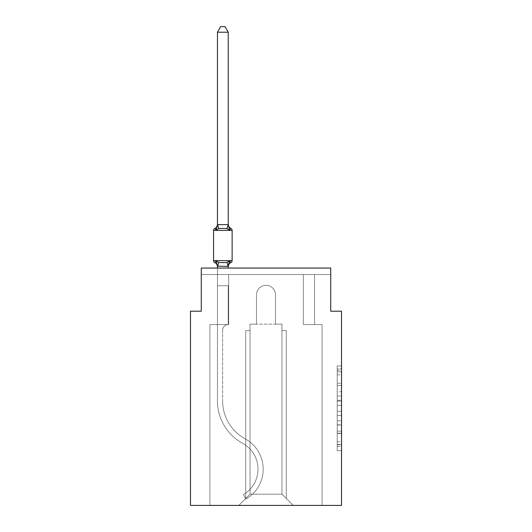 <?xml version="1.0" encoding="UTF-8"?>
<svg xmlns="http://www.w3.org/2000/svg" width="532" height="532" viewBox="0 0 532 532"><rect width="100%" height="100%" fill="white"/><g stroke="black" fill="none" stroke-linecap="round" stroke-linejoin="round"><path stroke-width="0.4" stroke-dasharray="2.66 2" d="M337.208 391.785L337.208 405.337L341.517 405.337L341.517 446.428L341.517 370.179L341.517 405.337L337.208 405.337L337.208 368.909L337.208 450.664L337.208 365.943L337.208 444.732L341.517 444.732L337.208 444.732L341.517 444.732L337.208 444.732L337.208 431.179L337.208 450.664L341.517 450.664L341.517 365.943L341.517 444.519L341.517 411.269L337.208 411.269L341.517 411.269L341.517 431.179L341.517 371.875L337.208 371.875L341.517 371.875L341.517 450.664L341.517 370.179L341.517 450.664L337.208 450.664L337.208 365.943L341.517 365.943L341.517 370.179L341.517 365.943L341.517 370.179L341.517 365.943L341.517 368.909L341.517 365.943L337.208 365.943L337.208 371.875L341.517 371.875L337.208 371.875L337.208 391.785L341.517 391.785M341.517 400.257L341.517 396.021L341.517 400.257L337.208 400.257L337.208 383.206L337.208 433.4L337.208 420.799L341.517 420.799L337.208 420.799L337.208 450.664L341.517 450.664L337.208 450.664L341.517 450.664L337.208 450.664L337.208 365.943L341.517 365.943L337.208 365.943L341.517 365.943L337.208 365.943L337.208 400.257L341.517 400.257M217.448 268.048L217.448 285.744L228.241 285.744L228.241 324.58A5.613 5.613 0 0 0 222.629 330.192A5.613 5.613 0 0 1 228.241 324.58L228.241 285.744L217.448 285.744L217.448 266.372L217.448 285.744L228.241 285.744L228.241 324.58A5.613 5.613 0 0 0 222.629 330.192A5.613 5.613 0 0 1 228.241 324.58L228.241 285.744L217.448 285.744L217.448 266.372L217.448 285.744L228.241 285.744L228.241 324.58A5.613 5.613 0 0 0 222.629 330.192A5.613 5.613 0 0 1 228.241 324.58L228.241 285.744L217.448 285.744L217.448 266.372L217.448 285.744L228.241 285.744L228.241 324.58A5.613 5.613 0 0 0 222.629 330.192A5.613 5.613 0 0 1 228.241 324.58L228.241 285.744L217.448 285.744L217.448 266.372L217.448 285.744L217.448 266.372L217.448 285.744L217.448 266.372L217.448 285.744L217.448 266.372L217.448 285.744L217.448 266.372L217.448 285.744L228.241 285.744L228.241 324.58A5.613 5.613 0 0 0 222.629 330.192A5.613 5.613 0 0 1 228.241 324.58A5.613 5.613 0 0 0 222.629 330.192A5.613 5.613 0 0 1 228.241 324.58A5.613 5.613 0 0 0 222.629 330.192A5.613 5.613 0 0 1 228.241 324.58A5.613 5.613 0 0 0 222.629 330.192A5.613 5.613 0 0 1 228.241 324.58L217.448 324.58L228.241 324.58L228.241 285.744L217.448 285.744L217.448 400.909L217.448 324.58L228.241 324.58L217.448 324.58L217.448 285.744L228.241 285.744L217.448 285.744L228.241 285.744L217.448 285.744L217.448 400.909L217.448 324.58L228.241 324.58L228.241 285.744L217.448 285.744L217.448 324.58L228.241 324.58L217.448 324.58L228.241 324.58L228.241 285.744L217.448 285.744L217.448 400.909L217.448 324.58L228.241 324.58L217.448 324.58L217.448 285.744L228.241 285.744L217.448 285.744L228.241 285.744L217.448 285.744L217.448 400.909L217.448 324.58L228.241 324.58L228.241 285.744L217.448 285.744L217.448 324.58L228.241 324.58L217.448 324.58L228.241 324.58L228.241 285.744L217.448 285.744L217.448 400.909L217.448 285.744L228.241 285.744L217.448 285.744L228.241 285.744L217.448 285.744L217.448 400.909L217.448 324.58L228.241 324.58L228.241 285.744L217.448 285.744L217.448 324.58L228.241 324.58L228.241 285.744L217.448 285.744L217.448 400.909L217.448 285.744L228.241 285.744L217.448 285.744L228.241 285.744L217.448 285.744L217.448 400.909L217.448 324.58L228.241 324.58L228.241 285.744L217.448 285.744L217.448 324.58L228.241 324.58L228.241 285.744L217.448 285.744L228.241 285.744L217.448 285.744L217.448 400.909L217.448 324.58L228.674 324.58L209.901 324.58L209.901 505.4L209.901 324.58L217.448 324.58L209.901 324.58L209.901 505.4L209.901 324.58L217.448 324.58L209.901 324.58L209.901 505.4L209.901 324.58L217.448 324.58L209.901 324.58L209.901 505.4L209.901 324.58L217.448 324.58L209.901 324.58L209.901 505.4L209.901 324.58L217.448 324.58L209.901 324.58L209.901 505.4L209.901 324.58L217.448 324.58L209.901 324.58L209.901 505.4L209.901 324.58L217.448 324.58L209.901 324.58L209.901 505.4L209.901 324.58L217.448 324.58L209.901 324.58L209.901 505.4L209.901 324.58L228.674 324.58L228.674 274.525L228.674 324.58L228.674 274.525L228.674 324.58L228.674 274.525L228.674 324.58L228.674 274.525L228.674 324.58L228.674 274.525L228.674 324.58L228.674 274.525L228.674 324.58L228.674 274.525L228.674 324.58L228.674 274.525L228.674 324.58L228.674 274.525L201.269 274.525L217.448 274.525L201.269 274.525L217.448 274.525L201.269 274.525L217.448 274.525L201.269 274.525L217.448 274.525L201.269 274.525L217.448 274.525L201.269 274.525L217.448 274.525L201.269 274.525L217.448 274.525L201.269 274.525L217.448 274.525L201.269 274.525L201.269 268.048L201.269 311.207L190.483 311.207L190.483 505.4L341.517 505.4L341.517 311.207L330.731 311.207L330.731 268.048L330.731 274.525L314.552 274.525L330.731 274.525L314.552 274.525L330.731 274.525L314.552 274.525L330.731 274.525L314.552 274.525L330.731 274.525L314.552 274.525L330.731 274.525L314.552 274.525L330.731 274.525L314.552 274.525L330.731 274.525L314.552 274.525L330.731 274.525L314.552 274.525L330.731 274.525L330.731 268.048L330.731 274.525L330.731 268.048L330.731 274.525L330.731 268.048L330.731 274.525L330.731 268.048L330.731 274.525L330.731 268.048L330.731 274.525L330.731 268.048L330.731 274.525L330.731 268.048L330.731 274.525L330.731 268.048L330.731 274.525L330.731 268.048L201.269 268.048L201.269 274.525L303.326 274.525L228.674 274.525L303.326 274.525L228.674 274.525L228.674 324.58L217.448 324.58L217.448 274.525L303.326 274.525L228.674 274.525L303.326 274.525L228.674 274.525L228.674 324.58L217.448 324.58L217.448 274.525L303.326 274.525L228.674 274.525L303.326 274.525L228.674 274.525L228.674 324.58L217.448 324.58L217.448 274.525L303.326 274.525L228.674 274.525L303.326 274.525L228.674 274.525L228.674 324.58L217.448 324.58L217.448 274.525L314.552 274.525L314.552 324.58L322.099 324.58L322.099 505.4L293.185 505.4L281.967 494.181L293.185 505.4L281.967 494.181L250.033 494.181L238.815 505.4L322.099 505.4L322.099 324.58L322.099 505.4L293.185 505.4L281.967 494.181L281.967 324.148L281.967 494.181L281.967 324.148L281.967 494.181L293.185 505.4L322.099 505.4L322.099 324.58L322.099 505.4L293.185 505.4L281.967 494.181L281.967 324.148L281.967 494.181L293.185 505.4L322.099 505.4L322.099 324.58L322.099 505.4L293.185 505.4L281.967 494.181L281.967 324.148L281.967 494.181L293.185 505.4L322.099 505.4L322.099 324.58L322.099 505.4L293.185 505.4L281.967 494.181L281.967 324.148L281.967 494.181L293.185 505.4L322.099 505.4L322.099 324.58L322.099 505.4L293.185 505.4L281.967 494.181L281.967 324.148L281.967 494.181L293.185 505.4L322.099 505.4L322.099 324.58L322.099 505.4L293.185 505.4L281.967 494.181L281.967 324.148L281.967 494.181L293.185 505.4L322.099 505.4L322.099 324.58L322.099 505.4L293.185 505.4L281.967 494.181L281.967 324.148L281.967 494.181L293.185 505.4L322.099 505.4L322.099 324.58L322.099 505.4L293.185 505.4L281.967 494.181L281.967 324.148L281.967 494.181L281.967 330.625L281.967 494.181L281.967 330.625L281.967 494.181L281.967 330.625L281.967 494.181L281.967 330.625L281.967 494.181L281.967 330.625L281.967 494.181L281.967 330.625L281.967 494.181L281.967 330.625L281.967 494.181L281.967 330.625L281.967 494.181L293.185 505.4L322.099 505.4L322.099 324.58L303.326 324.58L303.326 274.525L314.552 274.525L314.552 324.58L303.326 324.58L303.326 274.525L314.552 274.525L314.552 324.58L322.099 324.58L303.326 324.58L303.326 274.525L314.552 274.525L314.552 324.58L303.326 324.58L303.326 274.525L314.552 274.525L314.552 324.58L322.099 324.58L303.326 324.58L303.326 274.525L314.552 274.525L314.552 324.58L303.326 324.58L303.326 274.525L314.552 274.525L314.552 324.58L322.099 324.58L303.326 324.58L303.326 274.525L314.552 274.525L314.552 324.58L303.326 324.58L303.326 274.525L314.552 274.525L314.552 324.58L322.099 324.58L303.326 324.58L303.326 274.525L314.552 274.525L314.552 324.58L303.326 324.58L303.326 274.525L314.552 274.525L314.552 324.58L303.326 324.58L303.326 274.525L314.552 274.525L314.552 324.58L322.099 324.58L303.326 324.58L303.326 274.525L314.552 274.525L314.552 324.58L303.326 324.58L303.326 274.525L314.552 274.525L314.552 324.58L322.099 324.58L303.326 324.58L303.326 274.525L314.552 274.525L314.552 324.58L303.326 324.58L303.326 274.525L314.552 274.525L314.552 324.58L322.099 324.58L303.326 324.58L303.326 274.525L314.552 274.525L314.552 324.58L303.326 324.58L303.326 274.525L314.552 274.525L314.552 324.58L322.099 324.58L303.326 324.58L303.326 274.525L228.674 274.525L228.674 324.58L217.448 324.58L217.448 274.525L303.326 274.525L228.674 274.525L228.674 324.58L217.448 324.58L217.448 274.525L303.326 274.525L228.674 274.525L228.674 324.58L217.448 324.58L217.448 274.525L303.326 274.525L228.674 274.525L228.674 324.58L217.448 324.58L217.448 274.525L303.326 274.525L228.674 274.525L303.326 274.525L228.674 274.525L303.326 274.525L228.674 274.525L303.326 274.525L228.674 274.525L303.326 274.525L228.674 274.525L228.674 324.58L217.448 324.58L217.448 274.525L228.674 274.525L228.674 324.58L217.448 324.58L217.448 274.525L228.674 274.525L228.674 324.58L217.448 324.58L217.448 274.525L228.674 274.525L228.674 324.58L217.448 324.58L217.448 274.525L228.674 274.525L228.674 324.58L217.448 324.58L217.448 274.525L228.674 274.525L228.674 324.58L217.448 324.58L217.448 274.525L228.674 274.525L228.674 324.58L217.448 324.58L217.448 274.525L228.674 274.525L228.674 324.58L217.448 324.58L217.448 274.525L228.674 274.525L228.674 324.58L217.448 324.58L217.448 274.525L228.674 274.525L228.674 324.58L217.448 324.58L217.448 274.525L228.674 274.525L228.674 324.58L217.448 324.58L228.241 324.58L217.448 324.58L217.448 266.372L228.241 266.18L228.241 266.811L228.241 266.18L217.448 266.18L217.448 266.811L217.448 266.18L228.241 266.18L228.241 266.811L228.241 266.18L217.448 266.372L216.105 261.026L218.798 262.416L226.891 262.416L218.798 262.416L216.105 261.026L217.448 266.811A4.748 4.748 0 0 0 214.782 262.549A2.155 2.155 0 0 1 213.565 260.607A2.155 2.155 0 0 0 214.782 262.549A2.155 2.155 0 0 1 213.565 260.607A2.155 2.155 0 0 0 214.782 262.549A2.155 2.155 0 0 1 213.565 260.607A2.155 2.155 0 0 0 214.782 262.549A2.155 2.155 0 0 1 213.565 260.607A2.155 2.155 0 0 0 214.782 262.549A2.155 2.155 0 0 1 213.565 260.607A2.155 2.155 0 0 0 214.782 262.549A2.155 2.155 0 0 1 213.565 260.607A2.155 2.155 0 0 0 214.782 262.549A2.155 2.155 0 0 1 213.565 260.607A2.155 2.155 0 0 0 214.782 262.549A2.155 2.155 0 0 1 213.565 260.607A2.155 2.155 0 0 0 214.782 262.549A4.748 4.748 0 0 1 217.448 266.811L217.448 266.18L228.241 266.18L228.241 266.811L228.241 266.18L217.448 266.372L216.105 261.026L218.798 262.416L222.848 262.635L226.891 262.416L229.591 261.026L226.891 262.416L218.798 262.416L216.105 261.026L217.448 266.811A4.748 4.748 0 0 0 214.782 262.549A4.748 4.748 0 0 1 217.448 266.811L217.448 266.18L228.241 266.18L228.241 266.811L228.241 266.18L217.448 266.372L216.105 261.026L218.798 262.416L222.848 262.635L226.891 262.416L229.591 261.026L228.241 266.811L228.241 266.18L228.241 266.811L228.241 266.18L228.241 266.811L228.241 266.18L217.535 266.399L228.241 266.18L228.241 266.811L228.241 266.18L217.448 266.372L228.241 266.18L228.241 266.811L229.591 261.026L226.891 262.416L218.798 262.416L216.105 261.026L217.448 266.811A4.748 4.748 0 0 0 214.782 262.549A4.748 4.748 0 0 1 217.448 266.811L216.105 261.026L218.798 262.416L222.848 262.635L226.891 262.416L229.591 261.026L226.891 262.416L218.798 262.416L216.105 261.026L217.448 266.811A4.748 4.748 0 0 0 214.782 262.549A4.748 4.748 0 0 1 217.448 266.811L216.105 261.026L218.798 262.416L222.848 262.635L226.891 262.416L229.591 261.026L228.241 266.18L229.591 261.026L226.891 262.416L218.798 262.416L216.105 261.026L217.448 266.811A4.748 4.748 0 0 0 214.782 262.549A4.748 4.748 0 0 1 217.448 266.811L217.448 266.18L228.155 266.399L217.448 266.372L216.105 261.026L218.798 262.416L222.848 262.635L226.891 262.416L229.591 261.026L226.891 262.416L218.798 262.416L216.105 261.026L217.448 266.811A4.748 4.748 0 0 0 214.782 262.549A4.748 4.748 0 0 1 217.448 266.811L217.448 266.18L228.241 266.372L217.448 266.372L216.105 261.026L218.798 262.416L222.848 262.635L226.891 262.416L229.591 261.026L228.241 266.18L229.591 261.026L226.891 262.416L218.798 262.416L216.105 261.026L217.448 266.811A4.748 4.748 0 0 0 214.782 262.549A4.748 4.748 0 0 1 217.448 266.811L217.448 266.18L228.241 266.372L229.591 261.026L226.891 262.416L229.591 261.026L226.891 262.416L218.798 262.416L226.891 262.416L228.946 261.751M275.496 294.808L275.496 324.148L281.967 324.148L281.967 494.181L281.967 324.148L250.033 324.148L256.504 324.148L256.504 294.808A9.496 9.496 0 0 1 266 285.312A9.496 9.496 0 0 1 275.496 294.808L275.496 324.148L281.967 324.148L275.496 324.148L281.967 324.148L275.496 324.148L281.967 324.148L275.496 324.148L281.967 324.148L275.496 324.148L281.967 324.148L275.496 324.148L275.496 294.808L275.496 324.148L275.496 294.808L275.496 324.148L281.967 324.148L275.496 324.148L275.496 294.808L275.496 324.148L275.496 294.808L275.496 324.148L281.967 324.148L275.496 324.148L275.496 294.808L275.496 324.148L275.496 294.808L275.496 324.148L281.967 324.148L275.496 324.148L275.496 294.808A9.496 9.496 0 0 0 266 285.312A9.496 9.496 0 0 0 256.504 294.808A9.496 9.496 0 0 1 266 285.312A9.496 9.496 0 0 1 275.496 294.808A9.496 9.496 0 0 0 266 285.312A9.496 9.496 0 0 0 256.504 294.808A9.496 9.496 0 0 1 266 285.312A9.496 9.496 0 0 1 275.496 294.808A9.496 9.496 0 0 0 266 285.312A9.496 9.496 0 0 0 256.504 294.808A9.496 9.496 0 0 1 266 285.312A9.496 9.496 0 0 1 275.496 294.808A9.496 9.496 0 0 0 266 285.312A9.496 9.496 0 0 0 256.504 294.808A9.496 9.496 0 0 1 266 285.312A9.496 9.496 0 0 1 275.496 294.808A9.496 9.496 0 0 0 266 285.312A9.496 9.496 0 0 0 256.504 294.808A9.496 9.496 0 0 1 266 285.312A9.496 9.496 0 0 1 275.496 294.808A9.496 9.496 0 0 0 266 285.312A9.496 9.496 0 0 0 256.504 294.808A9.496 9.496 0 0 1 266 285.312A9.496 9.496 0 0 1 275.496 294.808A9.496 9.496 0 0 0 266 285.312A9.496 9.496 0 0 0 256.504 294.808A9.496 9.496 0 0 1 266 285.312A9.496 9.496 0 0 1 275.496 294.808A9.496 9.496 0 0 0 266 285.312A9.496 9.496 0 0 0 256.504 294.808A9.496 9.496 0 0 1 266 285.312A9.496 9.496 0 0 1 275.496 294.808A9.496 9.496 0 0 0 266 285.312A9.496 9.496 0 0 0 256.504 294.808L256.504 324.148L256.504 294.808L256.504 324.148L256.504 294.808L256.504 324.148L256.504 294.808L256.504 324.148L256.504 294.808L256.504 324.148L256.504 294.808L256.504 324.148L256.504 294.808L256.504 324.148L256.504 294.808L256.504 324.148L256.504 294.808L256.504 324.148L250.033 324.148L256.504 324.148L250.033 324.148L256.504 324.148L250.033 324.148L256.504 324.148L250.033 324.148L256.504 324.148L250.033 324.148L256.504 324.148L250.033 324.148L256.504 324.148L250.033 324.148L256.504 324.148L250.033 324.148L256.504 324.148L250.033 324.148L250.033 494.181L250.033 324.148L250.033 494.181L238.815 505.4L250.033 494.181L250.033 324.148L281.967 324.148L275.496 324.148L275.496 294.808M209.901 505.4L238.815 505.4L209.901 505.4L238.815 505.4L250.033 494.181L250.033 324.148L250.033 494.181L238.815 505.4L209.901 505.4L238.815 505.4L250.033 494.181L250.033 324.148L250.033 494.181L238.815 505.4L209.901 505.4L238.815 505.4L250.033 494.181L250.033 324.148L250.033 494.181L238.815 505.4L209.901 505.4L238.815 505.4L250.033 494.181L250.033 324.148L250.033 494.181L238.815 505.4L209.901 505.4L238.815 505.4L250.033 494.181L250.033 324.148L250.033 494.181L238.815 505.4L209.901 505.4L238.815 505.4L250.033 494.181L250.033 324.148L250.033 494.181L238.815 505.4L209.901 505.4L238.815 505.4L250.033 494.181L250.033 324.148L250.033 494.181L238.815 505.4L209.901 505.4L238.815 505.4L250.033 494.181L250.033 324.148L250.033 494.181L238.815 505.4L293.185 505.4L281.967 494.181L250.033 494.181L238.815 505.4L209.901 505.4M201.269 268.048L330.731 268.048L201.269 268.048M250.033 330.625L250.033 494.181L250.033 330.625L250.033 494.181L250.033 330.625L250.033 494.181L250.033 330.625L250.033 494.181L250.033 330.625L250.033 494.181L250.033 330.625L250.033 494.181L250.033 330.625L250.033 494.181L250.033 330.625L250.033 494.181L250.033 330.625L245.718 330.625L250.033 330.625L245.718 330.625L245.718 498.497L245.718 330.625L250.033 330.625L245.718 330.625L245.718 498.497L245.718 330.625L250.033 330.625L245.718 330.625L245.718 498.497L245.718 330.625L250.033 330.625L245.718 330.625L245.718 498.497L245.718 330.625L250.033 330.625L245.718 330.625L245.718 498.497L245.718 330.625L250.033 330.625L245.718 330.625L245.718 498.497L245.718 330.625L250.033 330.625L245.718 330.625L245.718 498.497L245.718 330.625L250.033 330.625M286.283 330.625L286.283 498.497L286.283 330.625L281.967 330.625L286.283 330.625L286.283 498.497L286.283 330.625L281.967 330.625L286.283 330.625L286.283 498.497L286.283 330.625L281.967 330.625L286.283 330.625L286.283 498.497L286.283 330.625L281.967 330.625L286.283 330.625L286.283 498.497L286.283 330.625L281.967 330.625L286.283 330.625L286.283 498.497L286.283 330.625L281.967 330.625L286.283 330.625L286.283 498.497L286.283 330.625L281.967 330.625L286.283 330.625L286.283 498.497L286.283 330.625L281.967 330.625L286.283 330.625M245.718 330.625L245.718 498.497L245.718 330.625M303.326 324.58L303.326 274.525L303.326 324.58L303.326 274.525L303.326 324.58L303.326 274.525L303.326 324.58L303.326 274.525L303.326 324.58L303.326 274.525L303.326 324.58L303.326 274.525L303.326 324.58L303.326 274.525L303.326 324.58L303.326 274.525L303.326 324.58L303.326 274.525L303.326 324.58L314.552 324.58L303.326 324.58M337.208 405.337L341.517 405.337L337.208 405.337M337.208 368.909L337.208 365.943L337.208 368.909L341.517 368.909L337.208 368.909M337.208 433.188L337.208 415.505L337.208 433.188L341.517 433.188L337.208 433.188M337.208 415.505L337.208 411.269L341.517 411.269L337.208 411.269L337.208 415.505L341.517 415.505L337.208 415.505M337.208 383.206L337.208 371.875L337.208 383.206L341.517 383.206L337.208 383.206M337.208 365.943L341.517 365.943L337.208 365.943L337.208 370.179L337.208 365.943L341.517 365.943M337.208 450.664L341.517 450.664L337.208 450.664L337.208 446.428L337.208 450.664M222.848 228.374L218.798 228.587L216.105 229.977L218.798 228.587L226.891 228.587L229.591 229.977L226.891 228.587L222.848 228.374L218.798 228.587L216.105 229.977L217.448 224.191L217.448 224.823L228.241 224.63L217.448 224.823L217.448 224.191L217.448 224.823L228.241 224.63L217.448 224.823L217.448 224.191L217.448 224.823L228.241 224.63L217.448 224.823L217.448 224.191L217.448 224.823L228.241 224.63L217.448 224.823L217.448 224.191L217.448 224.823L228.241 224.63L217.448 224.823L217.448 224.191L217.448 224.823L228.241 224.63L217.448 224.823L217.448 224.191L217.448 224.823L228.241 224.63L217.448 224.823L217.448 224.191L217.448 224.823L228.241 224.63L217.448 224.823L217.448 224.191L216.105 229.977L218.798 228.587L226.891 228.587L229.591 229.977L226.891 228.587L222.848 228.374L218.798 228.587L216.105 229.977L217.448 224.823L216.105 229.977L218.798 228.587L226.891 228.587L229.591 229.977L226.891 228.587L222.848 228.374L218.798 228.587L216.105 229.977L217.448 224.823L216.105 229.977L218.798 228.587L226.891 228.587L229.591 229.977L226.891 228.587L222.848 228.374L218.798 228.587L216.105 229.977L217.448 224.823L216.105 229.977L218.798 228.587L226.891 228.587L229.591 229.977L226.891 228.587L222.848 228.374L218.798 228.587L216.105 229.977L217.448 224.823L216.105 229.977L218.798 228.587L226.891 228.587L229.591 229.977L226.891 228.587L222.848 228.374L218.798 228.587L216.105 229.977L217.448 224.823L216.105 229.977L218.798 228.587L226.891 228.587L229.591 229.977L226.891 228.587L222.848 228.374L218.798 228.587L216.105 229.977L217.448 224.823L216.105 229.977L218.798 228.587L226.891 228.587L229.591 229.977L226.891 228.587L222.848 228.374M214.782 228.454A4.748 4.748 0 0 0 217.448 224.191A4.748 4.748 0 0 1 214.782 228.454A4.748 4.748 0 0 0 217.448 224.191A4.748 4.748 0 0 1 214.782 228.454A4.748 4.748 0 0 0 217.448 224.191A4.748 4.748 0 0 1 214.782 228.454A4.748 4.748 0 0 0 217.448 224.191A4.748 4.748 0 0 1 214.782 228.454A4.748 4.748 0 0 0 217.448 224.191A4.748 4.748 0 0 1 214.782 228.454A4.748 4.748 0 0 0 217.448 224.191A4.748 4.748 0 0 1 214.782 228.454A4.748 4.748 0 0 0 217.448 224.191A4.748 4.748 0 0 1 214.782 228.454A4.748 4.748 0 0 0 217.448 224.191A4.748 4.748 0 0 1 214.782 228.454A4.748 4.748 0 0 0 217.448 224.191A4.748 4.748 0 0 1 214.782 228.454A4.748 4.748 0 0 0 217.448 224.191A4.748 4.748 0 0 1 214.782 228.454A4.748 4.748 0 0 0 217.448 224.191A4.748 4.748 0 0 1 214.782 228.454A4.748 4.748 0 0 0 217.448 224.191A4.748 4.748 0 0 1 214.782 228.454A4.748 4.748 0 0 0 217.448 224.191A4.748 4.748 0 0 1 214.782 228.454A2.155 2.155 0 0 0 213.565 230.396A2.155 2.155 0 0 1 214.782 228.454A2.155 2.155 0 0 0 213.565 230.396A2.155 2.155 0 0 1 214.782 228.454A2.155 2.155 0 0 0 213.565 230.396A2.155 2.155 0 0 1 214.782 228.454A2.155 2.155 0 0 0 213.565 230.396A2.155 2.155 0 0 1 214.782 228.454A2.155 2.155 0 0 0 213.565 230.396A2.155 2.155 0 0 1 214.782 228.454A2.155 2.155 0 0 0 213.565 230.396A2.155 2.155 0 0 1 214.782 228.454A2.155 2.155 0 0 0 213.565 230.396A2.155 2.155 0 0 1 214.782 228.454A2.155 2.155 0 0 0 213.565 230.396A2.155 2.155 0 0 1 214.782 228.454A2.155 2.155 0 0 0 213.565 230.396L213.565 260.607A2.155 2.155 0 0 0 214.782 262.549A4.748 4.748 0 0 1 217.448 266.811A4.748 4.748 0 0 0 214.782 262.549A4.748 4.748 0 0 1 217.448 266.811L216.105 261.026L218.798 262.416L216.105 261.026L217.448 266.811A4.748 4.748 0 0 0 214.782 262.549A4.748 4.748 0 0 1 217.448 266.811A4.748 4.748 0 0 0 214.782 262.549A4.748 4.748 0 0 1 217.448 266.811A4.748 4.748 0 0 0 214.782 262.549A4.748 4.748 0 0 1 217.448 266.811A4.748 4.748 0 0 0 214.782 262.549A4.748 4.748 0 0 1 217.448 266.811A4.748 4.748 0 0 0 214.782 262.549M213.565 230.396L232.125 230.396A2.155 2.155 0 0 0 230.908 228.454A4.748 4.748 0 0 1 228.241 224.191A4.748 4.748 0 0 0 230.908 228.454A2.155 2.155 0 0 1 232.125 230.396L213.565 230.396L232.125 230.396A2.155 2.155 0 0 0 230.908 228.454A2.155 2.155 0 0 1 232.125 230.396L213.565 230.396L232.125 230.396A2.155 2.155 0 0 0 230.908 228.454A4.748 4.748 0 0 1 228.241 224.191A4.748 4.748 0 0 0 230.908 228.454A2.155 2.155 0 0 1 232.125 230.396L213.565 230.396L232.125 230.396A2.155 2.155 0 0 0 230.908 228.454A2.155 2.155 0 0 1 232.125 230.396L213.565 230.396L232.125 230.396A2.155 2.155 0 0 0 230.908 228.454A4.748 4.748 0 0 1 228.241 224.191A4.748 4.748 0 0 0 230.908 228.454A2.155 2.155 0 0 1 232.125 230.396L213.565 230.396L232.125 230.396A2.155 2.155 0 0 0 230.908 228.454A2.155 2.155 0 0 1 232.125 230.396L213.565 230.396L232.125 230.396A2.155 2.155 0 0 0 230.908 228.454A4.748 4.748 0 0 1 228.241 224.191A4.748 4.748 0 0 0 230.908 228.454A2.155 2.155 0 0 1 232.125 230.396L213.565 230.396L232.125 230.396A2.155 2.155 0 0 0 230.908 228.454A2.155 2.155 0 0 1 232.125 230.396L213.565 230.396L232.125 230.396A2.155 2.155 0 0 0 230.908 228.454A4.748 4.748 0 0 1 228.241 224.191A4.748 4.748 0 0 0 230.908 228.454A4.748 4.748 0 0 1 228.241 224.191A4.748 4.748 0 0 0 230.908 228.454A2.155 2.155 0 0 1 232.125 230.396A2.155 2.155 0 0 0 230.908 228.454A4.748 4.748 0 0 1 228.241 224.191A4.748 4.748 0 0 0 230.908 228.454A2.155 2.155 0 0 1 232.125 230.396A2.155 2.155 0 0 0 230.908 228.454A4.748 4.748 0 0 1 228.241 224.191A4.748 4.748 0 0 0 230.908 228.454A2.155 2.155 0 0 1 232.125 230.396A2.155 2.155 0 0 0 230.908 228.454A4.748 4.748 0 0 1 228.241 224.191A4.748 4.748 0 0 0 230.908 228.454A2.155 2.155 0 0 1 232.125 230.396A2.155 2.155 0 0 0 230.908 228.454A4.748 4.748 0 0 1 228.241 224.191A4.748 4.748 0 0 0 230.908 228.454A2.155 2.155 0 0 1 232.125 230.396A2.155 2.155 0 0 0 230.908 228.454A4.748 4.748 0 0 1 228.241 224.191A4.748 4.748 0 0 0 230.908 228.454A2.155 2.155 0 0 1 232.125 230.396A2.155 2.155 0 0 0 230.908 228.454A4.748 4.748 0 0 1 228.241 224.191A4.748 4.748 0 0 0 230.908 228.454A2.155 2.155 0 0 1 232.125 230.396A2.155 2.155 0 0 0 230.908 228.454A4.748 4.748 0 0 1 228.241 224.191L228.241 224.823L228.241 224.191A4.748 4.748 0 0 0 230.908 228.454A2.155 2.155 0 0 1 232.125 230.396A2.155 2.155 0 0 0 230.908 228.454A2.155 2.155 0 0 1 232.125 230.396L232.125 260.607A2.155 2.155 0 0 1 230.908 262.549A2.155 2.155 0 0 0 232.125 260.607A2.155 2.155 0 0 1 230.908 262.549A4.748 4.748 0 0 0 228.241 266.811A4.748 4.748 0 0 1 230.908 262.549A2.155 2.155 0 0 0 232.125 260.607A2.155 2.155 0 0 1 230.908 262.549A4.748 4.748 0 0 0 228.241 266.811A4.748 4.748 0 0 1 230.908 262.549A2.155 2.155 0 0 0 232.125 260.607A2.155 2.155 0 0 1 230.908 262.549A4.748 4.748 0 0 0 228.241 266.811A4.748 4.748 0 0 1 230.908 262.549A2.155 2.155 0 0 0 232.125 260.607A2.155 2.155 0 0 1 230.908 262.549A4.748 4.748 0 0 0 228.241 266.811A4.748 4.748 0 0 1 230.908 262.549A2.155 2.155 0 0 0 232.125 260.607A2.155 2.155 0 0 1 230.908 262.549A4.748 4.748 0 0 0 228.241 266.811A4.748 4.748 0 0 1 230.908 262.549A2.155 2.155 0 0 0 232.125 260.607A2.155 2.155 0 0 1 230.908 262.549A4.748 4.748 0 0 0 228.241 266.811A4.748 4.748 0 0 1 230.908 262.549A2.155 2.155 0 0 0 232.125 260.607A2.155 2.155 0 0 1 230.908 262.549A4.748 4.748 0 0 0 228.241 266.811A4.748 4.748 0 0 1 230.908 262.549A2.155 2.155 0 0 0 232.125 260.607A2.155 2.155 0 0 1 230.908 262.549A4.748 4.748 0 0 0 228.241 266.811A4.748 4.748 0 0 1 230.908 262.549A4.748 4.748 0 0 0 228.241 266.811A4.748 4.748 0 0 1 230.908 262.549A2.155 2.155 0 0 0 232.125 260.607L213.565 260.607L232.125 260.607A2.155 2.155 0 0 1 230.908 262.549A2.155 2.155 0 0 0 232.125 260.607L213.565 260.607L232.125 260.607A2.155 2.155 0 0 1 230.908 262.549A4.748 4.748 0 0 0 228.241 266.811A4.748 4.748 0 0 1 230.908 262.549A2.155 2.155 0 0 0 232.125 260.607L213.565 260.607L232.125 260.607A2.155 2.155 0 0 1 230.908 262.549A2.155 2.155 0 0 0 232.125 260.607L213.565 260.607L232.125 260.607A2.155 2.155 0 0 1 230.908 262.549A4.748 4.748 0 0 0 228.241 266.811A4.748 4.748 0 0 1 230.908 262.549A2.155 2.155 0 0 0 232.125 260.607L213.565 260.607L232.125 260.607A2.155 2.155 0 0 1 230.908 262.549A2.155 2.155 0 0 0 232.125 260.607L213.565 260.607L232.125 260.607A2.155 2.155 0 0 1 230.908 262.549A4.748 4.748 0 0 0 228.241 266.811A4.748 4.748 0 0 1 230.908 262.549A2.155 2.155 0 0 0 232.125 260.607L213.565 260.607L232.125 260.607A2.155 2.155 0 0 1 230.908 262.549A2.155 2.155 0 0 0 232.125 260.607L213.565 260.607L232.125 260.607A2.155 2.155 0 0 1 230.908 262.549A4.748 4.748 0 0 0 228.241 266.811A4.748 4.748 0 0 1 230.908 262.549A2.155 2.155 0 0 0 232.125 260.607L213.565 260.607L213.565 230.396L213.565 260.607M232.125 230.396L232.125 260.607L232.125 230.396M217.448 224.63L217.448 32.213L220.687 26.6L217.448 32.213L228.241 32.213L225.003 26.6L228.241 32.213L217.448 32.213L217.448 224.63L217.448 32.213L220.687 26.6L225.003 26.6L228.241 32.213L225.003 26.6L220.687 26.6L217.448 32.213L217.448 224.63L217.448 32.213L220.687 26.6L217.448 32.213L228.241 32.213L225.003 26.6L228.241 32.213L217.448 32.213L217.448 224.63L217.448 32.213L220.687 26.6L225.003 26.6L228.241 32.213L225.003 26.6L220.687 26.6L217.448 32.213L217.448 224.63L217.448 32.213L220.687 26.6L217.448 32.213L228.241 32.213L225.003 26.6L228.241 32.213L217.448 32.213L217.448 224.63L217.448 32.213L220.687 26.6L225.003 26.6L228.241 32.213L228.241 224.63L217.448 224.63L216.105 229.977L217.448 224.823L216.105 229.977L218.798 228.587L226.891 228.587L229.591 229.977L228.241 224.823L228.241 32.213L217.448 32.213L217.448 224.63L217.448 32.213L228.241 32.213L228.241 224.63L228.241 32.213L217.448 32.213L220.687 26.6L225.003 26.6L220.687 26.6L225.003 26.6L228.241 32.213L228.241 224.823L229.591 229.977L228.241 224.823L229.591 229.977L228.241 224.823L228.241 32.213L217.448 32.213L220.687 26.6L225.003 26.6L228.241 32.213L228.241 224.63L228.241 32.213L217.448 32.213L217.448 224.63L217.448 32.213L228.241 32.213L228.241 224.823L229.591 229.977L228.241 224.823L229.591 229.977L228.241 224.823L228.241 32.213L217.448 32.213L220.687 26.6L225.003 26.6L220.687 26.6L225.003 26.6L228.241 32.213L228.241 224.63L228.241 32.213L217.448 32.213L220.687 26.6L225.003 26.6L228.241 32.213L228.241 224.823L229.591 229.977L228.241 224.823L229.591 229.977L228.241 224.823L228.241 32.213L217.448 32.213L217.448 224.63L217.448 32.213L228.241 32.213L228.241 224.63L228.241 32.213L217.448 32.213L220.687 26.6L225.003 26.6L220.687 26.6L225.003 26.6L228.241 32.213L228.241 224.823L229.591 229.977L228.241 224.63M228.241 268.048L228.241 266.372M228.747 263.639L228.241 266.18M217.448 400.909A48.332 48.332 0 0 0 242.692 443.369A29.346 29.346 0 0 1 243.343 494.561L245.93 499.049L243.343 494.561A29.346 29.346 0 0 0 242.692 443.369A29.346 29.346 0 0 1 243.343 494.561L245.93 499.049L243.343 494.561A29.346 29.346 0 0 0 242.692 443.369A29.346 29.346 0 0 1 243.343 494.561L245.93 499.049L243.343 494.561A29.346 29.346 0 0 0 242.692 443.369A29.346 29.346 0 0 1 243.343 494.561L245.93 499.049L243.343 494.561A29.346 29.346 0 0 0 242.692 443.369A29.346 29.346 0 0 1 243.343 494.561L245.93 499.049L243.343 494.561A29.346 29.346 0 0 0 242.692 443.369A29.346 29.346 0 0 1 243.343 494.561L245.93 499.049L243.343 494.561A29.346 29.346 0 0 0 242.692 443.369A29.346 29.346 0 0 1 243.343 494.561L245.93 499.049L243.343 494.561A29.346 29.346 0 0 0 242.692 443.369A29.346 29.346 0 0 1 243.343 494.561L245.93 499.049L243.343 494.561A29.346 29.346 0 0 0 242.692 443.369A29.346 29.346 0 0 1 243.343 494.561L245.93 499.049L243.343 494.561A29.346 29.346 0 0 0 242.692 443.369A48.332 48.332 0 0 1 217.448 400.909A48.332 48.332 0 0 0 242.692 443.369A48.332 48.332 0 0 1 217.448 400.909A48.332 48.332 0 0 0 242.692 443.369A48.332 48.332 0 0 1 217.448 400.909A48.332 48.332 0 0 0 242.692 443.369A48.332 48.332 0 0 1 217.448 400.909A48.332 48.332 0 0 0 242.692 443.369A48.332 48.332 0 0 1 217.448 400.909A48.332 48.332 0 0 0 242.692 443.369A48.332 48.332 0 0 1 217.448 400.909A48.332 48.332 0 0 0 242.692 443.369A48.332 48.332 0 0 1 217.448 400.909A48.332 48.332 0 0 0 242.692 443.369A48.332 48.332 0 0 1 217.448 400.909A48.332 48.332 0 0 0 242.692 443.369A48.332 48.332 0 0 1 217.448 400.909M222.629 330.192L222.629 400.909A43.152 43.152 0 0 0 245.166 438.82A34.527 34.527 0 0 1 245.93 499.049A34.527 34.527 0 0 0 245.166 438.82A34.527 34.527 0 0 1 245.93 499.049A34.527 34.527 0 0 0 245.166 438.82A34.527 34.527 0 0 1 245.93 499.049A34.527 34.527 0 0 0 245.166 438.82A34.527 34.527 0 0 1 245.93 499.049A34.527 34.527 0 0 0 245.166 438.82A34.527 34.527 0 0 1 245.93 499.049A34.527 34.527 0 0 0 245.166 438.82A34.527 34.527 0 0 1 245.93 499.049A34.527 34.527 0 0 0 245.166 438.82A34.527 34.527 0 0 1 245.93 499.049A34.527 34.527 0 0 0 245.166 438.82A34.527 34.527 0 0 1 245.93 499.049A34.527 34.527 0 0 0 245.166 438.82A34.527 34.527 0 0 1 245.93 499.049A34.527 34.527 0 0 0 245.166 438.82A43.152 43.152 0 0 1 222.629 400.909A43.152 43.152 0 0 0 245.166 438.82A43.152 43.152 0 0 1 222.629 400.909A43.152 43.152 0 0 0 245.166 438.82A43.152 43.152 0 0 1 222.629 400.909A43.152 43.152 0 0 0 245.166 438.82A43.152 43.152 0 0 1 222.629 400.909A43.152 43.152 0 0 0 245.166 438.82A43.152 43.152 0 0 1 222.629 400.909A43.152 43.152 0 0 0 245.166 438.82A43.152 43.152 0 0 1 222.629 400.909A43.152 43.152 0 0 0 245.166 438.82A43.152 43.152 0 0 1 222.629 400.909A43.152 43.152 0 0 0 245.166 438.82A43.152 43.152 0 0 1 222.629 400.909A43.152 43.152 0 0 0 245.166 438.82A43.152 43.152 0 0 1 222.629 400.909L222.629 330.192A5.613 5.613 0 0 1 228.241 324.58A5.613 5.613 0 0 0 222.629 330.192M229.591 261.026L226.891 262.416L218.798 262.416L216.105 261.026L217.448 266.372M228.241 32.213L225.003 26.6L220.687 26.6L217.448 32.213M337.208 431.179L341.517 431.179L337.208 431.179M337.208 424.822L341.517 424.822M337.208 385.427L341.517 385.427L337.208 385.427M337.208 370.179L341.517 370.179M337.208 446.428L341.517 446.428M337.208 441.766L341.517 441.766M337.208 374.841L341.517 374.841M337.208 401.101L341.517 401.101L337.208 401.101M337.208 425.035L341.517 425.035L337.208 425.035M337.208 433.4L341.517 433.4L337.208 433.4M337.208 396.021L341.517 396.021L337.208 396.021M218.798 262.416L217.535 266.399M226.891 262.416L228.155 266.399M217.535 224.604L218.798 228.587M228.155 224.604L226.891 228.587M337.208 444.519L341.517 444.519M337.208 444.732L341.517 444.732M337.208 371.875L341.517 371.875"/><path stroke-width="0.8" d="M341.517 505.4L341.517 311.207L330.731 311.207L330.731 268.048L201.269 268.048L201.269 311.207L190.483 311.207L190.483 505.4L341.517 505.4M228.946 261.751L229.591 261.026L228.241 266.372L217.448 266.18L217.448 266.811A4.748 4.748 0 0 0 214.782 262.549L216.105 261.026L214.782 262.549A2.155 2.155 0 0 1 213.565 260.607L232.125 260.607L232.125 230.396A2.155 2.155 0 0 0 230.908 228.454L229.591 229.977L230.908 228.454L229.591 229.977L230.908 228.454L229.591 229.977L230.908 228.454L229.591 229.977L230.908 228.454L229.591 229.977L230.908 228.454L229.591 229.977L230.908 228.454L229.591 229.977L230.908 228.454L229.591 229.977L226.891 228.587L222.848 228.374L218.798 228.587L216.105 229.977L214.782 228.454A4.748 4.748 0 0 0 217.448 224.191M228.241 32.213L217.448 32.213L220.687 26.6L225.003 26.6L228.241 32.213L228.241 224.823L229.591 229.977L230.908 228.454A4.748 4.748 0 0 1 228.241 224.191M217.448 266.18L216.105 261.026L218.798 262.416L222.848 262.635L226.891 262.416L229.591 261.026L230.908 262.549A2.155 2.155 0 0 0 232.125 260.607A2.155 2.155 0 0 1 230.908 262.549A4.748 4.748 0 0 0 228.241 266.811M228.241 266.18L228.747 263.639M228.241 224.63L226.891 228.587M229.591 261.026L230.908 262.549M217.448 32.213L217.448 224.823L216.105 229.977L214.782 228.454A2.155 2.155 0 0 0 213.565 230.396L213.565 260.607M217.448 224.63L228.155 224.604M228.241 268.048L228.241 266.372M217.448 268.048L217.448 266.372M230.908 228.454A2.155 2.155 0 0 1 232.125 230.396L213.565 230.396M218.798 262.416L217.535 266.399M226.891 262.416L228.155 266.399M217.535 224.604L218.798 228.587"/></g></svg>
